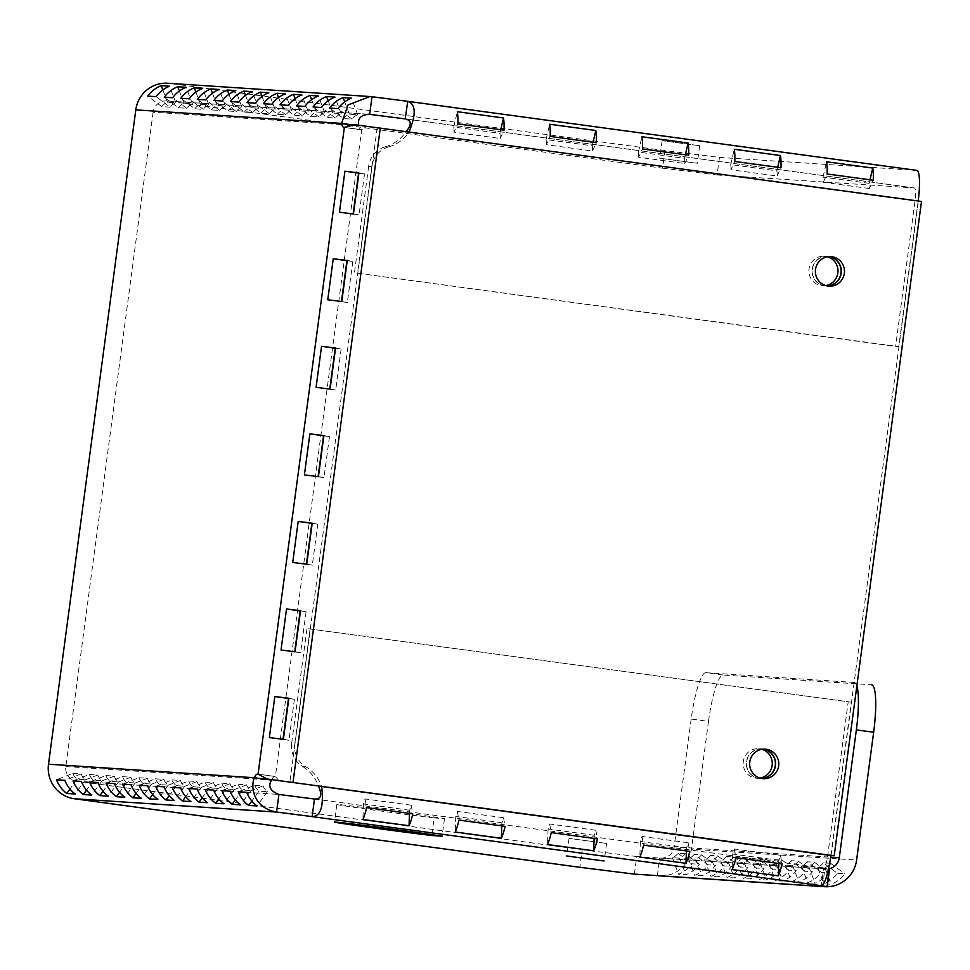 <?xml version="1.0" encoding="UTF-8"?>
<svg xmlns="http://www.w3.org/2000/svg" width="970" height="970" viewBox="0 0 970 970"><rect width="100%" height="100%" fill="white"/><g stroke="black" fill="none" stroke-linecap="round" stroke-linejoin="round"><path stroke-width="0.73" stroke-dasharray="4.85 3.64" d="M763.511 749.131A14.792 14.55 93.8 0 0 746.439 761.729A14.792 14.55 93.8 0 0 761.583 778.449M760.031 778.073A14.792 14.55 -86.2 0 1 743.311 761.523A14.792 14.55 -86.2 0 1 761.923 749.301M829.217 256.626A14.792 14.55 93.8 0 0 812.157 269.223A14.792 14.55 93.8 0 0 827.289 285.944M825.737 285.568A14.792 14.55 -86.2 0 1 809.029 269.017A14.792 14.55 -86.2 0 1 827.628 256.795M434.099 817.928L444.478 818.607A56.199 0.679 -172.4 0 0 387.236 810.532A56.199 0.679 -172.4 0 0 337.742 804.494A56.199 0.679 -172.4 0 0 336.845 804.494A56.199 0.679 -172.4 0 0 372.65 809.914A56.199 0.679 -172.4 0 0 434.099 817.928L431.868 834.624M606.262 843.391L569.038 838.383L606.262 843.391M660.085 158.256L697.309 163.263L660.085 158.256M699.358 145.682L662.134 140.674L699.358 145.682M761.68 778.473A14.792 14.55 -86.2 0 1 746.657 761.741A14.792 14.55 -86.2 0 1 763.608 749.131M827.398 285.968A14.792 14.55 -86.2 0 1 812.363 269.236A14.792 14.55 -86.2 0 1 829.326 256.626M662.571 168.186L717.085 174.988L719.437 157.407L664.911 150.593L662.571 168.186L167.531 101.038A13.01 12.804 93.8 0 0 153.114 112.217L358.827 125.736A36.666 6.475 -82.3 0 0 361.131 129.762A36.666 6.475 -82.3 0 0 361.677 129.713L344.362 127.361M831.06 855.564L918.36 201.239L366.284 126.415L361.677 129.713L275.371 776.546A36.666 6.475 -82.3 0 0 275.007 776.436A36.666 6.475 -82.3 0 0 271.721 779.686M153.114 112.217L65.814 766.543A13.01 12.804 93.8 0 0 76.775 781.165L582.206 849.72L579.854 867.301M278.984 780.753L275.371 776.546L258.056 774.193M358.682 125.203L353.274 124.984M300.494 610.967L306.108 611.67L300.53 610.724M306.108 611.67L300.627 652.713L295.05 651.767M300.627 652.713L281.033 650.021M312.17 523.412L317.784 524.115L312.207 523.169M317.784 524.115L312.316 565.158L306.726 564.213M312.316 565.158L292.722 562.467M347.224 260.748L352.837 261.451L347.26 260.493M352.837 261.451L347.357 302.494L341.779 301.537M347.357 302.494L327.763 299.791M288.805 698.533L294.419 699.237L288.842 698.279M294.419 699.237L288.951 740.28L283.361 739.322M288.951 740.28L269.357 737.576M335.535 348.303L341.149 349.006L335.571 348.06M341.149 349.006L335.681 390.049L330.091 389.103M335.681 390.049L316.087 387.345M323.859 435.857L329.473 436.561L323.895 435.615M329.473 436.561L323.992 477.604L318.415 476.658M323.992 477.604L304.398 474.9M358.9 173.194L364.514 173.897L358.936 172.939M364.514 173.897L359.046 214.94L353.456 213.982M359.046 214.94L339.451 212.236M366.284 126.415L354.596 124.694M921.5 201.445L918.36 201.239M343.659 118.595A13.01 12.804 -86.2 0 1 349.358 114.169L357.724 114.727A13.01 12.804 93.8 0 0 352.025 119.14L343.659 118.595L329.618 108.07M349.358 114.169L344.702 101.886M357.724 114.727L351.455 98.176M352.025 119.14L337.984 108.616M327.132 117.503A13.01 12.804 -86.2 0 1 332.831 113.09L341.185 113.635A13.01 12.804 93.8 0 0 335.487 118.049L327.132 117.503L313.08 106.979M332.831 113.09L328.175 100.795M341.185 113.635L334.917 97.085M335.487 118.049L321.446 107.537M310.594 116.412A13.01 12.804 -86.2 0 1 316.293 111.999L324.659 112.544A13.01 12.804 93.8 0 0 318.96 116.97L310.594 116.412L296.553 105.9M316.293 111.999L311.637 99.704M324.659 112.544L318.378 95.994M318.96 116.97L304.907 106.445M294.055 115.333A13.01 12.804 -86.2 0 1 299.754 110.907L308.12 111.465A13.01 12.804 93.8 0 0 302.422 115.879L294.055 115.333L280.015 104.808M299.754 110.907L295.098 98.625M308.12 111.465L301.852 94.914M302.422 115.879L288.381 105.354M277.529 114.242A13.01 12.804 -86.2 0 1 283.228 109.828L291.582 110.374A13.01 12.804 93.8 0 0 285.883 114.787L277.529 114.242L263.476 103.717M283.228 109.828L278.572 97.533M291.582 110.374L285.313 93.823M285.883 114.787L271.842 104.275M260.991 113.15A13.01 12.804 -86.2 0 1 266.689 108.737L275.056 109.283A13.01 12.804 93.8 0 0 269.357 113.708L260.991 113.15L246.95 102.638M266.689 108.737L262.033 96.442M275.056 109.283L268.775 92.732M269.357 113.708L255.304 103.184M244.452 112.071A13.01 12.804 -86.2 0 1 250.151 107.646L258.517 108.203A13.01 12.804 93.8 0 0 252.818 112.617L244.452 112.071L230.411 101.547M250.151 107.646L245.495 95.363M258.517 108.203L252.248 91.653M252.818 112.617L238.778 102.093M227.926 110.98A13.01 12.804 -86.2 0 1 233.624 106.567L241.979 107.112A13.01 12.804 93.8 0 0 236.28 111.538L227.926 110.98L213.873 100.456M233.624 106.567L228.956 94.272M241.979 107.112L235.71 90.562M236.28 111.538L222.239 101.013M211.387 109.901A13.01 12.804 -86.2 0 1 217.086 105.475L225.452 106.021A13.01 12.804 93.8 0 0 219.754 110.447L211.387 109.901L197.346 99.376M217.086 105.475L212.43 93.181M225.452 106.021L219.171 89.482M219.754 110.447L205.701 99.922M194.849 108.81A13.01 12.804 -86.2 0 1 200.547 104.384L208.914 104.942A13.01 12.804 93.8 0 0 203.215 109.355L194.849 108.81L180.808 98.285M200.547 104.384L195.891 92.101M208.914 104.942L202.645 88.391M203.215 109.355L189.174 98.831M170.138 107.185L161.784 106.639A13.01 12.804 -86.2 0 1 167.483 102.214L175.849 102.759A13.01 12.804 93.8 0 0 170.138 107.185L156.097 96.66M161.784 106.639L147.743 96.115M167.483 102.214L162.827 89.919M175.849 102.759L169.568 86.221M178.31 107.718A13.01 12.804 -86.2 0 1 184.021 103.305L192.375 103.851A13.01 12.804 93.8 0 0 186.677 108.276L178.31 107.718L164.269 97.194M184.021 103.305L179.353 91.01M192.375 103.851L186.107 87.3M186.677 108.276L172.636 97.752M664.911 150.593L169.871 83.444A30.761 30.276 93.8 0 0 167.822 83.238M371.789 166.573L368.649 166.367A23.668 23.292 -86.2 0 1 385.563 146.688L388.691 146.894A23.668 23.292 93.8 0 0 371.789 166.573L357.554 273.225L898.753 346.629L918.153 201.226A30.761 5.432 -82.3 0 0 918.19 200.996M898.753 346.629L895.613 346.423L915.013 201.02A13.01 2.304 -82.3 0 0 914.467 187.974A13.01 2.304 -82.3 0 0 914.443 187.962L405.472 118.934M357.554 273.225L895.613 346.423M368.649 166.367L354.426 273.019M385.563 146.688A36.666 36.084 93.8 0 0 405.812 131.956L918.153 201.226M388.691 146.894A36.666 36.084 93.8 0 0 408.94 132.162L409.037 131.932M730.931 169.75A13.01 2.304 -82.3 0 0 730.701 164.585L776.861 170.853A13.01 2.304 97.7 0 1 777.091 176.006L730.931 169.75L734.811 161.469M730.701 164.585L734.266 149.271M777.091 176.006L780.971 167.725M776.861 170.853L777.697 167.276M638.624 157.225A13.01 2.304 -82.3 0 0 638.393 152.072L684.553 158.328A13.01 2.304 97.7 0 1 684.771 163.493L638.624 157.225L642.492 148.944M638.393 152.072L641.958 136.746M684.771 163.493L688.651 155.2M684.553 158.328L685.378 154.763M546.304 144.712A13.01 2.304 -82.3 0 0 546.074 139.547L592.233 145.803A13.01 2.304 97.7 0 1 592.464 150.968L546.304 144.712L550.184 136.418M546.074 139.547L549.638 124.233M592.464 150.968L596.344 142.687M592.233 145.803L593.058 142.238M453.984 132.187A13.01 2.304 -82.3 0 0 453.766 127.022L499.914 133.29A13.01 2.304 97.7 0 1 500.144 138.443L453.984 132.187L457.864 123.905M453.766 127.022L457.331 111.708M500.144 138.443L504.024 130.162M499.914 133.29L500.75 129.713M869.411 188.532L823.251 182.275A13.01 2.304 -82.3 0 0 823.021 177.11L869.181 183.366A13.01 2.304 97.7 0 1 869.411 188.532L873.279 180.25M823.251 182.275L827.131 173.982M869.181 183.366L870.005 179.802M823.021 177.11L826.586 161.784M406.151 131.544L915.013 201.02M717.085 174.988L914.443 187.962M719.437 157.407L916.783 170.381M89.349 774.46L97.715 775.018A13.01 12.804 93.8 0 0 102.056 780.802L93.69 780.244A13.01 12.804 -86.2 0 1 89.349 774.46L73.053 780.874M97.715 775.018L81.419 781.42M102.056 780.802L91.665 795.085M93.69 780.244L86.488 790.15M72.823 773.381L81.177 773.927A13.01 12.804 93.8 0 0 85.518 779.71L77.151 779.165A13.01 12.804 -86.2 0 1 72.823 773.381L56.515 779.783M81.177 773.927L64.881 780.329M85.518 779.71L75.139 793.993M77.151 779.165L69.961 789.071M105.888 775.551L114.254 776.097A13.01 12.804 93.8 0 0 118.595 781.881L110.228 781.335A13.01 12.804 -86.2 0 1 105.888 775.551L89.592 781.953M114.254 776.097L97.946 782.511M118.595 781.881L108.203 796.176M110.228 781.335L103.026 791.241M138.952 777.722L147.319 778.279A13.01 12.804 93.8 0 0 151.659 784.051L143.293 783.505A13.01 12.804 -86.2 0 1 138.952 777.722L122.656 784.136M147.319 778.279L131.023 784.681M151.659 784.051L141.268 798.346M143.293 783.505L136.091 793.411M155.491 778.813L163.857 779.359A13.01 12.804 93.8 0 0 168.198 785.142L159.832 784.597A13.01 12.804 -86.2 0 1 155.491 778.813L139.195 785.215M163.857 779.359L147.549 785.773M168.198 785.142L157.807 799.438M159.832 784.597L152.629 794.503M172.029 779.904L180.396 780.45A13.01 12.804 93.8 0 0 184.724 786.234L176.37 785.676A13.01 12.804 -86.2 0 1 172.029 779.904L155.721 786.306M180.396 780.45L164.088 786.852M184.724 786.234L174.345 800.517M176.37 785.676L169.168 795.594M188.568 780.983L196.922 781.541A13.01 12.804 93.8 0 0 201.263 787.313L192.897 786.767A13.01 12.804 -86.2 0 1 188.568 780.983L172.26 787.397M196.922 781.541L180.626 787.943M201.263 787.313L190.872 801.608M192.897 786.767L185.694 796.673M205.094 782.075L213.461 782.62A13.01 12.804 93.8 0 0 217.801 788.404L209.435 787.858A13.01 12.804 -86.2 0 1 205.094 782.075L188.798 788.477M213.461 782.62L197.152 789.034M217.801 788.404L207.41 802.699M209.435 787.858L202.233 797.764M221.633 783.166L229.999 783.712A13.01 12.804 93.8 0 0 234.328 789.495L225.974 788.937A13.01 12.804 -86.2 0 1 221.633 783.166L205.325 789.568M229.999 783.712L213.691 790.113M234.328 789.495L223.949 803.778M225.974 788.937L218.771 798.856M238.171 784.245L246.525 784.803A13.01 12.804 93.8 0 0 250.866 790.574L242.5 790.029A13.01 12.804 -86.2 0 1 238.171 784.245L221.863 790.659M246.525 784.803L230.229 791.205M250.866 790.574L240.475 804.87M242.5 790.029L235.298 799.935M122.426 776.643L130.78 777.188A13.01 12.804 93.8 0 0 135.121 782.972L126.767 782.414A13.01 12.804 -86.2 0 1 122.426 776.643L106.118 783.045M130.78 777.188L114.484 783.59M135.121 782.972L124.742 797.255M126.767 782.414L119.565 792.332M254.698 785.336L263.064 785.882A13.01 12.804 93.8 0 0 267.405 791.665L259.038 791.12A13.01 12.804 -86.2 0 1 254.698 785.336L238.402 791.738M263.064 785.882L246.756 792.296M267.405 791.665L257.014 805.961M259.038 791.12L251.836 801.026M830.853 855.54L851.308 702.183L306.981 628.572L291.691 743.19L294.819 743.396A23.668 23.292 93.8 0 0 305.974 766.882A36.666 36.084 -86.2 0 1 321.628 786.476M851.308 702.183L306.981 628.572M305.974 766.882L302.834 766.676A23.668 23.292 -86.2 0 1 291.691 743.19M310.121 628.778L294.819 743.396M314.474 799.025L823.688 868.089A13.01 2.304 -82.3 0 0 827.713 855.346L848.18 701.977M302.834 766.676A36.666 36.084 -86.2 0 1 318.415 786.039M501.914 822.754L455.754 816.497A13.01 2.304 -82.3 0 0 457.343 811.453L503.503 817.71A13.01 2.304 97.7 0 1 501.914 822.754L501.793 825.906M455.754 816.497L455.209 832.005M503.503 817.71L505.115 826.355M457.343 811.453L458.955 820.099M594.222 835.267L548.062 829.01A13.01 2.304 -82.3 0 0 549.65 823.966L595.81 830.235A13.01 2.304 97.7 0 1 594.222 835.267L594.113 838.432M548.062 829.01L547.516 844.53M595.81 830.235L597.435 838.88M549.65 823.966L551.275 832.612M686.542 847.792L640.382 841.536A13.01 2.304 -82.3 0 0 641.97 836.492L688.13 842.748A13.01 2.304 97.7 0 1 686.542 847.792L686.433 850.945M640.382 841.536L639.836 857.056M688.13 842.748L689.743 851.393M641.97 836.492L643.595 845.137M778.849 860.317L732.702 854.049A13.01 2.304 -82.3 0 0 734.29 849.017L780.438 855.273A13.01 2.304 97.7 0 1 778.849 860.317L778.74 863.47M732.702 854.049L732.144 869.569M780.438 855.273L782.062 863.918M734.29 849.017L735.903 857.662M409.595 810.229L363.435 803.972A13.01 2.304 -82.3 0 0 365.023 798.928L411.183 805.197A13.01 2.304 97.7 0 1 409.595 810.229L409.486 813.381M363.435 803.972L362.889 819.492M411.183 805.197L412.808 813.842M365.023 798.928L366.648 807.573M634.38 874.115L636.72 856.522L659.721 858.038A13.01 12.804 93.8 0 0 660.594 858.123L825.749 868.987A13.01 12.804 -86.2 0 0 828.525 868.865L823.688 868.089L821.347 885.683M829.544 869.156L828.792 869.156L826.44 886.75M825.749 868.987A13.01 12.804 -86.2 0 1 824.876 868.902L828.792 869.156M657.369 875.631L659.721 858.038L824.876 868.902L822.536 886.483M636.72 856.522L582.206 849.72M444.478 818.607L442.126 836.201M774.872 859.638A13.01 12.804 -86.2 0 1 769.174 864.052L776.497 864.537A13.01 12.804 93.8 0 0 782.196 860.123L774.872 859.638L788.925 870.163A30.761 30.276 -86.2 0 1 775.454 880.602L782.766 881.087A30.761 30.276 93.8 0 0 796.237 870.636L788.925 870.163M769.174 864.052L775.454 880.602M776.497 864.537L782.766 881.087M782.196 860.123L796.237 870.636M758.734 858.571A13.01 12.804 -86.2 0 1 753.035 862.997L760.347 863.482A13.01 12.804 93.8 0 0 766.045 859.056L758.734 858.571L772.775 869.096A30.761 30.276 -86.2 0 1 759.304 879.547L766.627 880.02A30.761 30.276 93.8 0 0 780.098 869.581L772.775 869.096M753.035 862.997L759.304 879.547M760.347 863.482L766.627 880.02M766.045 859.056L780.098 869.581M742.596 857.516A13.01 12.804 -86.2 0 1 736.885 861.93L744.208 862.415A13.01 12.804 93.8 0 0 749.907 858.001L742.596 857.516L756.636 868.041A30.761 30.276 -86.2 0 1 743.165 878.48L750.477 878.965A30.761 30.276 93.8 0 0 763.948 868.514L756.636 868.041M736.885 861.93L743.165 878.48M744.208 862.415L750.477 878.965M749.907 858.001L763.948 868.514M726.445 856.449A13.01 12.804 -86.2 0 1 720.746 860.875L728.058 861.348A13.01 12.804 93.8 0 0 733.769 856.934L726.445 856.449L740.486 866.974A30.761 30.276 -86.2 0 1 727.015 877.426L734.338 877.898A30.761 30.276 93.8 0 0 747.809 867.459L740.486 866.974M720.746 860.875L727.015 877.426M728.058 861.348L734.338 877.898M733.769 856.934L747.809 867.459M685.329 853.745L678.018 853.273A13.01 12.804 -86.2 0 1 672.319 857.686L679.63 858.171A13.01 12.804 93.8 0 0 685.329 853.745L699.37 864.27L692.059 863.785A30.761 30.276 -86.2 0 1 678.588 874.237L685.899 874.722A30.761 30.276 93.8 0 0 699.37 864.27M678.018 853.273L692.059 863.785M672.319 857.686L678.588 874.237M679.63 858.171L685.899 874.722M694.156 854.327A13.01 12.804 -86.2 0 1 688.457 858.753L695.781 859.226A13.01 12.804 93.8 0 0 701.48 854.812L694.156 854.327L708.197 864.852A30.761 30.276 -86.2 0 1 694.726 875.304L702.05 875.777A30.761 30.276 93.8 0 0 715.52 865.337L708.197 864.852M688.457 858.753L694.726 875.304M695.781 859.226L702.05 875.777M701.48 854.812L715.52 865.337M710.307 855.394A13.01 12.804 -86.2 0 1 704.608 859.808L711.919 860.293A13.01 12.804 93.8 0 0 717.618 855.867L710.307 855.394L724.347 865.919A30.761 30.276 -86.2 0 1 710.877 876.359L718.188 876.844A30.761 30.276 93.8 0 0 731.659 866.392L724.347 865.919M704.608 859.808L710.877 876.359M711.919 860.293L718.188 876.844M717.618 855.867L731.659 866.392M829.641 863.239L823.312 862.827L837.352 873.339A30.761 30.276 -86.2 0 1 823.882 883.791L831.205 884.276A30.761 30.276 93.8 0 0 844.676 873.824L837.352 873.339M823.312 862.827A13.01 12.804 -86.2 0 1 817.613 867.241L823.882 883.791M817.613 867.241L824.924 867.726L831.205 884.276M824.924 867.726A13.01 12.804 93.8 0 0 829.35 864.803M830.623 863.3L844.676 873.824M807.161 861.76A13.01 12.804 -86.2 0 1 801.462 866.174L808.786 866.659A13.01 12.804 93.8 0 0 814.485 862.245L807.161 861.76L821.214 872.285A30.761 30.276 -86.2 0 1 807.743 882.724L815.055 883.209A30.761 30.276 93.8 0 0 828.525 872.757L821.214 872.285M801.462 866.174L807.743 882.724M808.786 866.659L815.055 883.209M814.485 862.245L828.525 872.757M791.023 860.693A13.01 12.804 -86.2 0 1 785.324 865.119L792.635 865.604A13.01 12.804 93.8 0 0 798.334 861.178L791.023 860.693L805.064 871.218A30.761 30.276 -86.2 0 1 791.593 881.669L798.916 882.142A30.761 30.276 93.8 0 0 812.387 871.703L805.064 871.218M785.324 865.119L791.593 881.669M792.635 865.604L798.916 882.142M798.334 861.178L812.387 871.703M660.594 858.123A13.01 12.804 93.8 0 0 674.138 846.859L830.623 857.153M659.43 875.837A30.761 30.276 93.8 0 0 691.44 849.211L856.607 860.063M856.862 685.875A47.324 8.366 -82.3 0 0 854.352 682.456A47.324 8.366 -82.3 0 0 854.243 682.443L854.352 682.456M723.123 675.035L705.808 672.695A47.324 8.366 -82.3 0 0 691.186 719.049L708.5 721.389A47.324 8.366 97.7 0 1 723.123 675.035L871.557 684.796M705.808 672.695L854.243 682.443M708.5 721.389L691.44 849.211M691.186 719.049L674.138 846.859M65.814 766.543L271.527 780.074M377.172 127.834L289.86 782.159M169.871 83.444L372.007 96.733M167.531 101.038L367.957 114.218M76.775 781.165L278.911 794.454M318.5 786.282L827.713 855.346M758.698 748.719L761.838 748.925M824.415 256.213L827.555 256.419M336.845 804.494L334.504 822.087M606.565 843.391L604.213 860.984M699.661 145.682L697.309 163.263M762.044 748.937L765.184 749.143M827.762 256.432L830.902 256.638M275.007 776.436L257.705 774.084M361.131 129.762L343.829 127.409M825.822 285.944L828.962 286.15M760.104 778.461L763.245 778.668M368.806 114.242L166.658 100.953M405.351 118.922L914.467 187.974M662.134 140.674L659.782 158.256M569.038 838.383L566.686 855.976M822.475 285.726L825.615 285.932M756.758 778.231L759.898 778.437"/><path stroke-width="1.45" d="M761.583 778.449A14.792 14.55 93.8 0 0 763.511 749.131M761.923 749.301A14.792 14.55 -86.2 0 1 760.031 778.073M827.289 285.944A14.792 14.55 93.8 0 0 829.217 256.626M827.628 256.795A14.792 14.55 -86.2 0 1 825.737 285.568M431.868 834.624L431.747 835.51L442.126 836.201A56.199 0.679 -172.4 0 0 384.884 828.125A56.199 0.679 -172.4 0 0 335.39 822.087A56.199 0.679 -172.4 0 0 334.504 822.087A56.199 0.679 -172.4 0 0 370.31 827.495A56.199 0.679 -172.4 0 0 431.747 835.51M603.91 860.984L566.686 855.976L603.91 860.984M778.643 765.863A14.792 14.55 93.8 0 0 765.184 749.143A14.792 14.55 93.8 0 0 749.786 761.947A14.792 14.55 93.8 0 0 763.245 778.668A14.792 14.55 93.8 0 0 778.643 765.863M763.608 749.131A14.792 14.55 -86.2 0 1 761.68 778.473M844.349 273.358A14.792 14.55 93.8 0 0 830.902 256.638A14.792 14.55 93.8 0 0 815.503 269.442A14.792 14.55 93.8 0 0 828.962 286.15A14.792 14.55 93.8 0 0 844.349 273.358M829.326 256.626A14.792 14.55 -86.2 0 1 827.398 285.968M353.274 124.984L341.525 123.396A36.666 6.475 -82.3 0 0 343.829 127.409A36.666 6.475 -82.3 0 0 344.362 127.361L258.056 774.193A36.666 6.475 -82.3 0 0 257.705 774.084A36.666 6.475 -82.3 0 0 254.213 777.722L271.527 780.074A36.666 6.475 -82.3 0 1 271.721 779.686M135.812 109.865L341.525 123.396L348.024 104.978L369.97 96.539L167.822 83.238A30.761 30.276 93.8 0 0 135.812 109.865L48.5 764.202A30.761 30.276 93.8 0 0 74.435 798.759L579.854 867.301L634.38 874.115L657.369 875.631A30.761 30.276 93.8 0 0 659.43 875.837L824.585 886.689A30.761 30.276 -86.2 0 1 822.536 886.483L827.192 886.738L821.347 885.683A30.761 5.432 -82.3 0 0 830.853 855.552L321.64 786.488A36.666 36.084 -86.2 0 1 321.64 786.488C323.932 806.3 320.755 816.34 312.134 816.619L821.347 885.683M300.53 610.724L295.05 651.767L281.033 650.021L286.514 608.978L300.53 610.724M294.734 651.731L300.179 610.93L286.514 608.978M312.207 523.169L306.726 564.213L292.722 562.467L298.19 521.423L312.207 523.169M306.411 564.176L311.855 523.376L298.19 521.423M347.26 260.493L341.779 301.537L327.763 299.791L333.243 258.748L347.26 260.493M341.464 301.5L346.908 260.712L333.243 258.748M288.842 698.279L283.361 739.322L269.357 737.576L274.825 696.533L288.842 698.279M283.046 739.285L288.49 698.497L274.825 696.533M335.571 348.06L330.091 389.103L316.087 387.345L321.555 346.302L335.571 348.06M329.776 389.055L335.22 348.266L321.555 346.302M323.895 435.615L318.415 476.658L304.398 474.9L309.879 433.857L323.895 435.615M318.099 476.609L323.543 435.821L309.879 433.857M353.141 213.946L358.585 173.157L344.92 171.193L358.936 172.939L353.456 213.982L339.451 212.236L344.92 171.193M834.188 855.77L267.284 779.031L834.188 855.77L921.5 201.445L354.596 124.694L344.362 127.361M258.056 774.193L267.284 779.031M344.702 101.886L343.089 97.618L351.455 98.176A30.761 30.276 93.8 0 0 337.984 108.616L329.618 108.07A30.761 30.276 -86.2 0 1 343.089 97.618M328.175 100.795L326.55 96.539L334.917 97.085A30.761 30.276 93.8 0 0 321.446 107.537L313.08 106.979A30.761 30.276 -86.2 0 1 326.55 96.539M311.637 99.704L310.024 95.448L318.378 95.994A30.761 30.276 93.8 0 0 304.907 106.445L296.553 105.9A30.761 30.276 -86.2 0 1 310.024 95.448M295.098 98.625L293.486 94.357L301.852 94.914A30.761 30.276 93.8 0 0 288.381 105.354L280.015 104.808A30.761 30.276 -86.2 0 1 293.486 94.357M278.572 97.533L276.947 93.278L285.313 93.823A30.761 30.276 93.8 0 0 271.842 104.275L263.476 103.717A30.761 30.276 -86.2 0 1 276.947 93.278M262.033 96.442L260.421 92.186L268.775 92.732A30.761 30.276 93.8 0 0 255.304 103.184L246.95 102.638A30.761 30.276 -86.2 0 1 260.421 92.186M245.495 95.363L243.882 91.095L252.248 91.653A30.761 30.276 93.8 0 0 238.778 102.093L230.411 101.547A30.761 30.276 -86.2 0 1 243.882 91.095M228.956 94.272L227.344 90.016L235.71 90.562A30.761 30.276 93.8 0 0 222.239 101.013L213.873 100.456A30.761 30.276 -86.2 0 1 227.344 90.016M212.43 93.181L210.817 88.925L219.171 89.482A30.761 30.276 93.8 0 0 205.701 99.922L197.346 99.376A30.761 30.276 -86.2 0 1 210.817 88.925M195.891 92.101L194.279 87.846L202.645 88.391A30.761 30.276 93.8 0 0 189.174 98.831L180.808 98.285A30.761 30.276 -86.2 0 1 194.279 87.846M156.097 96.66L147.743 96.115A30.761 30.276 -86.2 0 1 161.214 85.663L169.568 86.221A30.761 30.276 93.8 0 0 156.097 96.66M162.827 89.919L161.214 85.663M179.353 91.01L177.74 86.754L186.107 87.3A30.761 30.276 93.8 0 0 172.636 97.752L164.269 97.194A30.761 30.276 -86.2 0 1 177.74 86.754M358.827 125.736C357.227 118.498 360.84 114.69 369.667 114.327L372.007 96.733L369.97 96.539M368.806 114.242L405.351 118.922M734.811 161.469A30.761 5.432 -82.3 0 0 734.266 149.271L780.426 155.527A30.761 5.432 97.7 0 1 780.971 167.725L734.811 161.469M777.697 167.276L780.426 155.527M642.492 148.944A30.761 5.432 -82.3 0 0 641.958 136.746L688.118 143.014A30.761 5.432 97.7 0 1 688.651 155.2L642.492 148.944M685.378 154.763L688.118 143.014M550.184 136.418A30.761 5.432 -82.3 0 0 549.638 124.233L595.798 130.489A30.761 5.432 97.7 0 1 596.344 142.687L550.184 136.418M593.058 142.238L595.798 130.489M457.864 123.905A30.761 5.432 -82.3 0 0 457.331 111.708L503.478 117.964A30.761 5.432 97.7 0 1 504.024 130.162L457.864 123.905M500.75 129.713L503.478 117.964M873.279 180.25L827.131 173.982A30.761 5.432 -82.3 0 0 826.586 161.784L872.745 168.052A30.761 5.432 97.7 0 1 873.279 180.25M870.005 179.802L872.745 168.052M918.19 200.996A30.761 5.432 -82.3 0 0 916.856 170.381A30.761 5.432 -82.3 0 0 916.783 170.381L407.897 101.353M405.472 118.934L405.23 118.898C411.729 120.425 411.923 124.778 405.812 131.956M405.23 118.898L407.727 101.329L916.856 170.381M372.007 96.733L407.57 101.316C415.912 103.972 416.36 114.254 408.94 132.162M73.053 780.874L81.419 781.42A30.761 30.276 93.8 0 0 91.665 795.085L83.311 794.539A30.761 30.276 -86.2 0 1 73.053 780.874M86.488 790.15L83.311 794.539M56.515 779.783L64.881 780.329A30.761 30.276 93.8 0 0 75.139 793.993L66.772 793.448A30.761 30.276 -86.2 0 1 56.515 779.783M69.961 789.071L66.772 793.448M89.592 781.953L97.946 782.511A30.761 30.276 93.8 0 0 108.203 796.176L99.837 795.618A30.761 30.276 -86.2 0 1 89.592 781.953M103.026 791.241L99.837 795.618M122.656 784.136L131.023 784.681A30.761 30.276 93.8 0 0 141.268 798.346L132.914 797.801A30.761 30.276 -86.2 0 1 122.656 784.136M136.091 793.411L132.914 797.801M139.195 785.215L147.549 785.773A30.761 30.276 93.8 0 0 157.807 799.438L149.441 798.88A30.761 30.276 -86.2 0 1 139.195 785.215M152.629 794.503L149.441 798.88M155.721 786.306L164.088 786.852A30.761 30.276 93.8 0 0 174.345 800.517L165.979 799.971A30.761 30.276 -86.2 0 1 155.721 786.306M169.168 795.594L165.979 799.971M172.26 787.397L180.626 787.943A30.761 30.276 93.8 0 0 190.872 801.608L182.518 801.062A30.761 30.276 -86.2 0 1 172.26 787.397M185.694 796.673L182.518 801.062M188.798 788.477L197.152 789.034A30.761 30.276 93.8 0 0 207.41 802.699L199.044 802.141A30.761 30.276 -86.2 0 1 188.798 788.477M202.233 797.764L199.044 802.141M205.325 789.568L213.691 790.113A30.761 30.276 93.8 0 0 223.949 803.778L215.583 803.233A30.761 30.276 -86.2 0 1 205.325 789.568M218.771 798.856L215.583 803.233M221.863 790.659L230.229 791.205A30.761 30.276 93.8 0 0 240.475 804.87L232.121 804.324A30.761 30.276 -86.2 0 1 221.863 790.659M235.298 799.935L232.121 804.324M106.118 783.045L114.484 783.59A30.761 30.276 93.8 0 0 124.742 797.255L116.376 796.709A30.761 30.276 -86.2 0 1 106.118 783.045M119.565 792.332L116.376 796.709M238.402 791.738L246.756 792.296A30.761 30.276 93.8 0 0 257.014 805.961L248.647 805.403A30.761 30.276 -86.2 0 1 238.402 791.738M251.836 801.026L248.647 805.403M271.527 780.074C267.768 786.318 270.23 791.108 278.911 794.454L276.571 812.048C254.334 808.095 250.236 788.731 254.213 777.722L48.5 764.202M318.415 786.039A36.666 36.084 -86.2 0 1 318.5 786.282L321.64 786.488M501.793 825.906L501.357 838.274L455.209 832.005A30.761 5.432 -82.3 0 0 458.955 820.099L505.115 826.355A30.761 5.432 97.7 0 1 501.357 838.274M594.113 838.432L593.676 850.787L547.516 844.53A30.761 5.432 -82.3 0 0 551.275 832.612L597.435 838.88A30.761 5.432 97.7 0 1 593.676 850.787M686.433 850.945L685.996 863.312L639.836 857.056A30.761 5.432 -82.3 0 0 643.595 845.137L689.743 851.393A30.761 5.432 97.7 0 1 685.996 863.312M778.74 863.47L778.304 875.837L732.144 869.569A30.761 5.432 -82.3 0 0 735.903 857.662L782.062 863.918A30.761 5.432 97.7 0 1 778.304 875.837M409.486 813.381L409.049 825.749L362.889 819.492A30.761 5.432 -82.3 0 0 366.648 807.573L412.808 813.842A30.761 5.432 97.7 0 1 409.049 825.749M318.5 786.282C322.44 795.073 321.106 799.316 314.474 799.025L312.134 816.619L276.571 812.048L74.435 798.759M830.623 857.153L839.293 857.722A13.01 12.804 -86.2 0 1 828.525 868.865L829.544 869.156L827.192 886.738A30.761 30.276 -86.2 0 0 856.607 860.063L873.655 732.253L856.352 729.901A47.324 8.366 -82.3 0 0 856.862 685.875M278.911 794.454L314.474 799.025M829.35 864.803A13.01 12.804 93.8 0 0 830.623 863.3L829.641 863.239M826.658 886.762A30.761 30.276 -86.2 0 1 824.585 886.689M871.654 684.808L871.557 684.796A47.324 8.366 97.7 0 1 871.654 684.808A47.324 8.366 97.7 0 1 873.655 732.253M839.293 857.722L856.352 729.901M293.001 782.366L380.301 128.04M367.957 114.218L369.667 114.327M657.369 875.631L822.536 886.483"/></g></svg>
